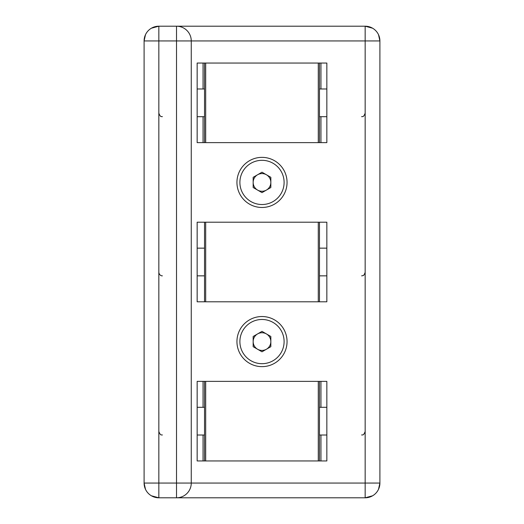 <?xml version="1.0" encoding="UTF-8"?>
<svg xmlns="http://www.w3.org/2000/svg" width="524" height="524" viewBox="0 0 524 524"><rect width="100%" height="100%" fill="white"/><g stroke="black" fill="none" stroke-linecap="round" stroke-linejoin="round"><path stroke-width="0.79" d="M197.155 88.982L204.524 88.982M204.524 63.044L204.524 142.626M319.476 63.044L319.476 142.626M319.476 88.982L326.845 88.982M197.155 248.147L204.524 248.147M204.524 222.209L204.524 301.791M319.476 222.209L319.476 301.791M319.476 248.147L326.845 248.147M197.155 407.312L204.524 407.312M204.524 381.374L204.524 460.956M319.476 381.374L319.476 460.956M319.476 407.312L326.845 407.312M253.157 341.583A8.843 8.843 0 0 0 266.421 349.239A8.843 8.843 0 0 0 266.421 333.926A8.843 8.843 0 0 0 253.157 341.583M253.157 336.48L253.157 346.685L262 351.794L270.843 346.685L270.843 336.48L262 331.371L253.157 336.48M253.157 182.418A8.843 8.843 0 0 0 266.421 190.074A8.843 8.843 0 0 0 266.421 174.761A8.843 8.843 0 0 0 253.157 182.418M253.157 177.315L253.157 187.52L262 192.629L270.843 187.52L270.843 177.315L262 172.206L253.157 177.315M378.531 489.265L379.9 483.062L379.9 40.938L378.531 34.735M145.469 34.735L144.1 40.938L144.1 483.062L176.523 483.062L176.523 40.938L158.838 40.938L158.838 497.8L365.163 497.8L372.584 495.796M151.416 28.204L158.838 26.2L158.838 40.938L144.1 40.938A14.738 14.738 0 0 1 158.838 26.2L176.523 26.2A14.738 14.738 0 0 1 191.26 40.938L191.26 483.062A14.738 14.738 0 0 1 176.523 497.8A14.738 14.738 0 0 0 191.26 483.062L365.163 483.062L365.163 497.8A14.738 14.738 0 0 0 379.9 483.062A14.738 14.738 0 0 1 365.163 497.8M372.584 28.204L365.163 26.2L176.523 26.2A14.738 14.738 0 0 1 191.26 40.938L379.9 40.938A14.738 14.738 0 0 0 365.163 26.2L365.163 483.062L379.9 483.062M151.416 495.796L158.838 497.8A14.738 14.738 0 0 1 144.1 483.062L145.469 489.265M262 157.364A25.054 25.054 0 0 1 283.7 194.941A25.054 25.054 0 0 1 240.3 194.948A25.054 25.054 0 0 1 262 157.364M262 316.529A25.054 25.054 0 0 1 283.7 354.106A25.054 25.054 0 0 1 240.3 354.106A25.054 25.054 0 0 1 262 316.529M197.155 381.374L326.845 381.374L326.845 460.956L197.155 460.956L197.155 381.374M197.155 222.209L326.845 222.209L326.845 301.791L197.155 301.791L197.155 222.209M197.155 63.044L326.845 63.044L326.845 142.626L197.155 142.626L197.155 63.044M320.95 63.044L320.95 88.982M320.95 116.688L320.95 142.626M203.05 142.626L203.05 116.688M203.05 88.982L203.05 63.044M203.05 460.956L203.05 435.018M203.05 407.312L203.05 381.374M320.95 381.374L320.95 407.312M320.95 435.018L320.95 460.956M205.69 63.044L205.69 142.626M318.284 63.044L318.284 142.626M205.69 222.209L205.69 301.791M318.284 222.209L318.284 301.791M205.69 381.374L205.69 460.956M318.284 381.374L318.284 460.956M262 319.476A22.106 22.106 0 0 1 281.146 352.639A22.106 22.106 0 0 1 242.854 352.639A22.106 22.106 0 0 1 262 319.476M262 160.311A22.106 22.106 0 0 1 281.146 193.474A22.106 22.106 0 0 1 242.854 193.474A22.106 22.106 0 0 1 262 160.311M144.1 40.938A14.738 14.738 0 0 1 158.838 26.2M158.838 497.8A14.738 14.738 0 0 1 144.1 483.062M365.163 26.2A14.738 14.738 0 0 1 379.9 40.938M191.26 483.062L176.523 483.062L176.523 497.8M176.523 26.2L176.523 40.938L191.26 40.938M162.375 116.688C161.7 116.118 160.691 118.097 158.838 113.151M197.155 116.688L204.524 116.688M319.476 116.688L326.845 116.688M361.626 116.688C362.3 116.118 363.309 118.097 365.163 113.151M162.375 275.853L161.687 275.788C162.198 275.991 159.237 275.617 158.838 272.316M197.155 275.853L204.524 275.853M319.476 275.853L326.845 275.853M361.626 275.853L362.693 275.69C362.857 275.113 363.525 276.895 365.163 272.316M162.375 435.018C161.7 434.448 160.691 436.426 158.838 431.481M197.155 435.018L204.524 435.018M319.476 435.018L326.845 435.018M361.626 435.018C362.3 434.448 363.309 436.426 365.163 431.481"/></g></svg>
